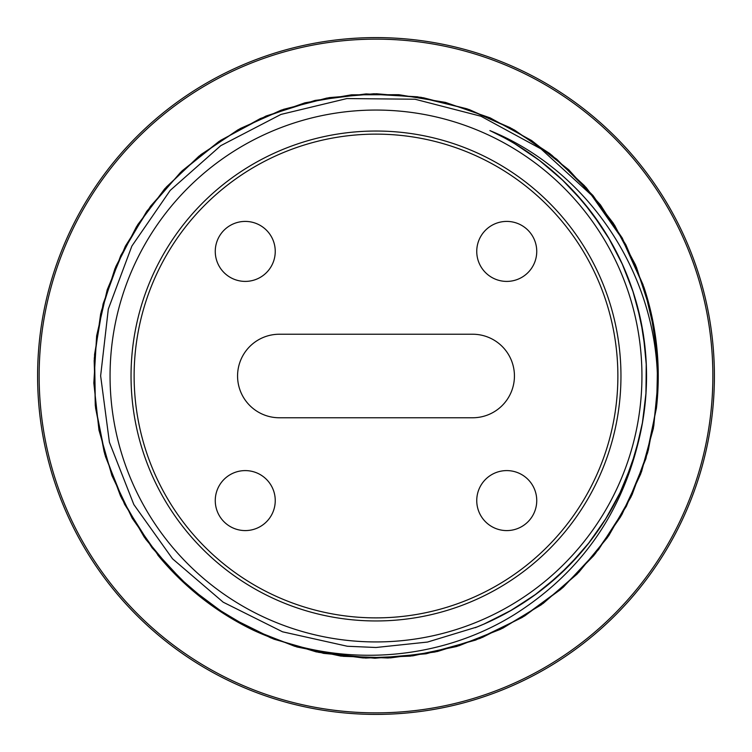 <?xml version="1.0" encoding="UTF-8"?>
<svg xmlns="http://www.w3.org/2000/svg" width="752" height="752" viewBox="0 0 752 752"><rect width="100%" height="100%" fill="white"/><g stroke="black" fill="none" stroke-linecap="round" stroke-linejoin="round"><path stroke-width="1.13" d="M643.157 284.98L622.233 237.98L593.074 195.614L556.724 159.208L514.406 129.983L467.443 108.993L417.454 96.801L366.111 93.906L315.079 100.42L266.058 116.015L220.721 140.304L180.518 172.415L146.79 211.246L120.734 255.595L103.099 303.93L94.545 354.643L95.372 406.08L105.459 456.52L124.578 504.272L152.045 547.766L186.91 585.592L228.11 616.386L274.198 639.256L323.651 653.375L374.863 658.235L426.121 653.779L475.687 640.065L521.954 617.571L563.398 587.105L598.564 549.571L626.378 506.284L645.893 458.701L656.374 408.336C667.597 292.359 597.774 174.539 489.89 130.594A270.551 270.551 0 0 1 477.116 626.942L427.521 642.058L376 647.491L347.368 646.259L282.536 631.802L223.194 602.192L172.546 558.811L133.847 504.564L109.397 442.251L100.636 375.85L108.307 309.1L131.873 246.054L170.215 190.388L220.759 145.672L280.975 114.417L346.907 98.559L415.001 99.226L480.989 116.259L541.045 148.924L591.542 195.163L622.026 238.61L643.862 287.029A282.254 282.254 0 0 1 656.402 408.336M376 641.935A265.935 265.935 0 0 0 606.309 243.028A265.935 265.935 0 0 0 145.691 243.028A265.935 265.935 0 0 0 376 641.935M637.621 444.855C619.253 517.404 578.429 573.823 515.139 614.111C437.73 662.578 336.67 668.575 253.64 630.355A282.254 282.254 0 0 1 157.76 554.995L190.679 588.919L228.815 616.837L271.087 638.016L316.272 651.89L363.141 657.953L410.385 656.139L456.661 646.504L500.653 629.227L541.177 604.862L577.075 574.114L607.287 537.765L631.041 496.893L647.669 452.648L656.618 406.24L657.737 358.967L650.969 312.193L636.436 267.214L614.628 225.262L586.156 187.539L551.733 155.147L512.413 128.902L469.276 109.585L423.498 97.788L376.395 93.746L329.291 97.619L283.504 109.35L240.283 128.517L200.887 154.621L166.418 186.975L137.785 224.594L115.855 266.452L101.257 311.422L94.301 358.178L95.278 405.431L104.152 451.867L120.593 496.188L144.234 537.107L174.398 573.513L210.165 604.42L250.604 628.879L294.587 646.241L340.816 656.073L388.041 658L434.938 652.012L480.19 638.345L522.49 617.26L560.701 589.418L593.751 555.625L620.644 516.756L640.704 473.948L653.375 428.405L658.197 381.386L655.133 334.208L644.276 288.204L625.833 244.691L600.416 204.826L568.728 169.755L531.589 140.521L490.097 117.848L445.438 102.394L398.795 94.686L351.522 94.818L304.936 102.817L260.361 118.543L219.001 141.442L182.05 170.911L150.579 206.18L125.368 246.177L107.207 289.802L96.632 335.881L93.831 383.078L98.954 430.05L111.898 475.527L132.183 518.222L159.33 556.912L192.587 590.508L230.949 618.144L273.38 638.946L318.716 652.36L365.641 658.075L412.848 655.847L459.03 645.742L502.9 628.136L543.179 603.414L578.777 572.31L608.735 535.734L632.103 494.656L648.299 450.241L656.91 403.758L657.577 356.504L650.358 309.777L635.496 264.911L613.294 223.184L584.454 185.716L549.806 153.577L510.232 127.718L466.907 108.796L421.054 97.337L373.923 93.765L326.838 98.07L281.145 110.14L238.121 129.729L198.942 156.19L164.726 188.799L136.488 226.7L114.915 268.765L100.655 313.828L94.179 360.65L95.56 407.913L104.791 454.264L121.692 498.407L145.672 539.156L176.109 575.308L212.196 605.839L252.851 629.979L296.946 646.974L343.288 656.327L390.532 657.887L437.363 651.514L482.474 637.376L524.623 615.973L562.581 587.81L595.293 553.679L621.895 514.603L641.569 471.626L653.779 425.952L658.254 378.895L654.766 331.764M376 714.4A338.4 338.4 0 0 0 669.064 206.8A338.4 338.4 0 0 0 82.936 206.8A338.4 338.4 0 0 0 376 714.4A338.4 338.4 0 0 1 82.936 206.8A338.4 338.4 0 0 1 669.064 206.8A338.4 338.4 0 0 1 376 714.4A338.4 338.4 0 0 1 82.936 206.8A338.4 338.4 0 0 1 669.064 206.8A338.4 338.4 0 0 1 376 714.4M476.025 627.394L485.933 623.211M546.704 585.902L569.377 565.241L589.512 542.164M625.579 480.443L635.816 451.529L642.678 421.628M645.319 350.235L640.695 319.91L632.62 290.31M601.252 226.136L582.856 201.583L561.772 179.314M503.812 137.541L490.285 130.754M475.226 627.713L484.711 623.775L512.046 609.863M568.512 566.096L588.807 543.094L606.338 517.921M635.459 452.685L642.49 422.831L646.053 392.365M640.92 321.104L633.024 291.466L621.791 262.927M583.618 202.532L562.665 180.132L539.278 160.279M483.583 624.245L511.003 610.483L536.665 593.685M588.036 544.034L605.717 518.965L620.4 492.043M642.255 424.025L646.006 393.578L646.231 362.906M633.381 292.622L622.308 264.018L608.039 236.871M563.53 180.988L540.265 160.994L514.857 143.801M509.941 611.075L535.697 594.418L559.375 574.923M605.05 519.989L619.902 493.143L631.567 464.783M645.902 394.791L646.316 364.118L643.204 333.597M622.797 265.136L608.678 237.905L591.533 212.468M534.268 595.434L558.501 575.759L579.914 553.81M619.648 493.622L631.191 465.93L639.708 436.451M646.353 365.613L643.421 334.8L636.982 304.692M609.975 240.161L592.285 213.418L574.443 192.098M476.749 251.403A29.995 29.995 0 0 0 521.747 277.385A29.995 29.995 0 0 0 521.747 225.431A29.995 29.995 0 0 0 476.749 251.403M476.749 500.597A29.995 29.995 0 0 0 521.747 526.569A29.995 29.995 0 0 0 521.747 474.615A29.995 29.995 0 0 0 476.749 500.597M215.26 500.597A29.995 29.995 0 0 0 260.248 526.569A29.995 29.995 0 0 0 260.248 474.615A29.995 29.995 0 0 0 215.26 500.597M215.26 251.403A29.995 29.995 0 0 0 260.248 277.385A29.995 29.995 0 0 0 260.248 225.431A29.995 29.995 0 0 0 215.26 251.403M279.321 334.236A41.764 41.764 0 0 0 237.566 376A41.764 41.764 0 0 0 279.321 417.764L472.679 417.764A41.764 41.764 0 0 0 514.434 376A41.764 41.764 0 0 0 472.679 334.236L279.321 334.236M376 620.955A244.955 244.955 0 0 0 588.139 253.518A244.955 244.955 0 0 0 163.861 253.518A244.955 244.955 0 0 0 376 620.955M376 712.858A336.858 336.858 0 0 1 84.271 207.571A336.858 336.858 0 0 1 667.729 207.571A336.858 336.858 0 0 1 376 712.858M376 617.881A241.881 241.881 0 0 1 166.53 255.06A241.881 241.881 0 0 1 585.47 255.06A241.881 241.881 0 0 1 376 617.881"/></g></svg>
